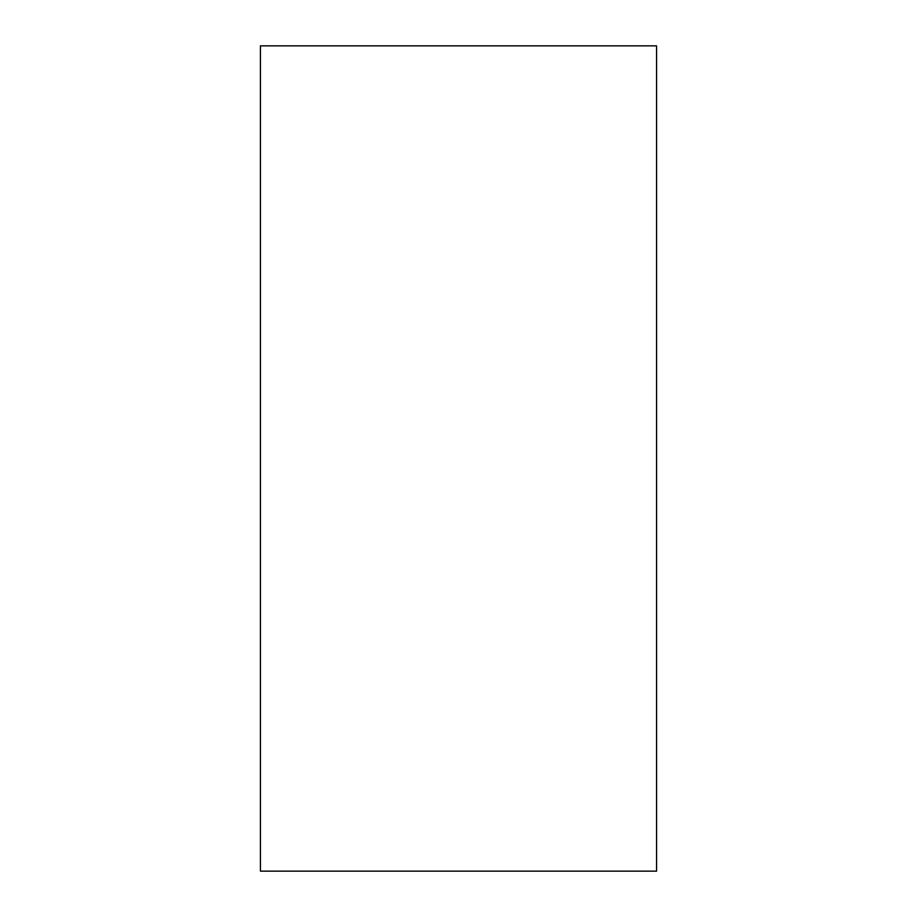 <?xml version="1.0" encoding="UTF-8"?>
<svg xmlns="http://www.w3.org/2000/svg" width="917" height="917" viewBox="0 0 917 917"><rect width="100%" height="100%" fill="white"/><g stroke="black" fill="none" stroke-linecap="round" stroke-linejoin="round"><path stroke-width="1.38" d="M656.572 45.85L260.428 45.85L260.428 871.15L656.572 871.15L656.572 45.85"/></g></svg>
